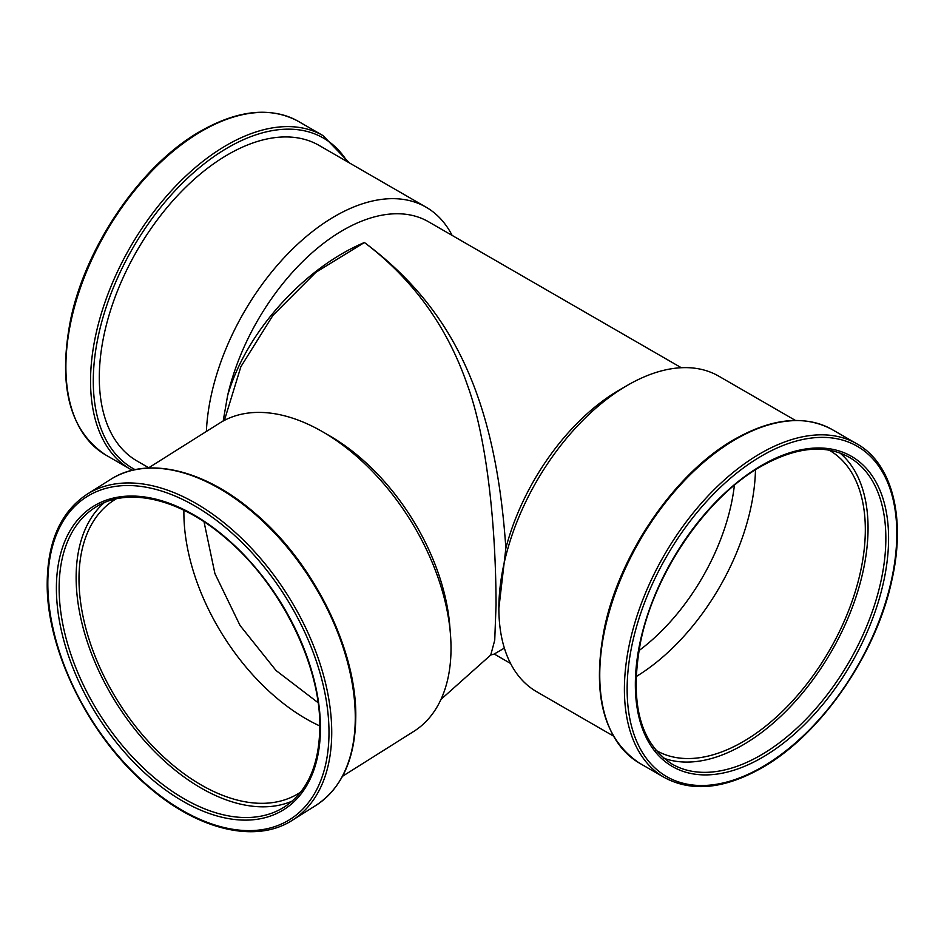 <?xml version="1.0" encoding="UTF-8"?>
<svg xmlns="http://www.w3.org/2000/svg" width="944" height="944" viewBox="0 0 944 944"><rect width="100%" height="100%" fill="white"/><g stroke="black" fill="none" stroke-linecap="round" stroke-linejoin="round"><path stroke-width="1.42" d="M318.069 702.666L276.037 670.511L240.036 625.459L214.913 573.574L204.022 521.784M148.302 468.035L219.61 423.113A182.168 109.657 57.8 0 1 322.86 431.915L330.188 436.163A170.746 102.79 57.8 0 1 449.792 625.978L450.465 634.427A182.168 109.657 57.8 0 1 451.02 648.292A182.168 109.657 57.8 0 1 413.826 731.364L342.519 776.287M441.001 699.362L490.75 655.006L494.739 640.197L496.048 604.951C495.954 530.835 487.8 440.116 467.162 384.361C447.031 326.364 412.788 279.082 364.419 242.514L315.91 272.273L272.958 315.343L240.873 366.72L224.401 420.363M319.804 725.936A173.259 104.3 57.8 0 1 183.891 512.863A173.259 104.3 57.8 0 1 183.915 510.267M300.723 792.063A173.259 104.3 57.8 0 1 299.083 793.125A173.259 104.3 57.8 0 1 159.182 752.698A173.259 104.3 57.8 0 1 78.989 578.955A173.259 104.3 57.8 0 1 114.366 499.954A173.259 104.3 57.8 0 1 116.029 498.939M292.18 801.114A177.13 106.637 57.8 0 1 152.432 749.359A177.13 106.637 57.8 0 1 76.134 577.445A177.13 106.637 57.8 0 1 104.182 502.727M734.397 485.251A159.123 91.875 -60 0 1 638.899 650.676M755.471 469.817A173.259 100.029 -60 0 1 636.067 676.647M829.009 450.087A173.259 100.029 -60 0 1 829.434 450.335A173.259 100.029 -60 0 1 855.996 589.174A173.259 100.029 -60 0 1 742.798 741.854A173.259 100.029 -60 0 1 656.174 750.433A173.259 100.029 -60 0 1 655.75 750.185M839.865 452.931A177.13 102.271 -60 0 1 855.948 597.092A177.13 102.271 -60 0 1 742.798 745.017A177.13 102.271 -60 0 1 663.632 758.162M322.86 431.915A182.168 109.657 57.8 0 1 450.465 634.427M223.173 421.024L227.598 395.678A170.746 98.577 -60 0 1 343.097 230.206A170.746 98.577 -60 0 1 428.47 221.746L681.308 367.723M206.382 431.443A182.168 105.173 -60 0 1 335.014 216.211A182.168 105.173 -60 0 1 426.098 207.196A182.168 105.173 -60 0 1 452.129 235.41M148.751 467.752L137.033 460.991A182.168 105.173 -60 0 1 109.103 315.013A182.168 105.173 -60 0 1 228.106 154.486A182.168 105.173 -60 0 1 319.19 145.47L426.098 207.196M227.598 395.678C246.065 331.521 304.829 267.471 364.419 242.514C452.023 307.897 495.388 396.055 505.866 548.181A170.746 98.577 -60 0 1 619.606 389.848L627.677 385.187A182.168 105.173 -60 0 1 718.762 376.16L795.45 420.434M510.562 663.455L494.231 654.027L504.367 648.103M613.281 735.954L536.605 691.681A182.168 105.173 -60 0 1 498.869 608.29A182.168 105.173 -60 0 1 627.677 385.187L619.606 389.848M505.866 548.181L498.869 608.29M202.099 130.945A192.623 111.203 120 0 0 76.263 300.676A192.623 111.203 120 0 0 105.799 455.032C69.526 430.901 57.785 385.836 70.576 319.839C85.928 245.121 141.942 163.961 201.131 130.85C238.608 109.764 271.034 106.613 298.41 121.398A192.623 111.203 120 0 0 202.099 130.945M328.996 732.45A190.688 114.79 -122.2 0 0 188.411 502.385A190.688 114.79 -122.2 0 0 47.825 583.699A190.688 114.79 -122.2 0 0 188.411 813.763A190.688 114.79 -122.2 0 0 328.996 732.45M292.404 820.218C256.19 843.818 198.641 830.248 148.963 787.249C89.881 737.913 46.256 650.404 47.2 582.873C47.66 541.183 60.935 511.66 87.037 494.278A192.623 115.959 57.8 0 1 242.573 539.236A192.623 115.959 57.8 0 1 331.733 732.379A192.623 115.959 57.8 0 1 292.404 820.218L315.945 805.385A192.623 115.959 -122.2 0 0 355.274 717.546A192.623 115.959 -122.2 0 0 266.114 524.404A192.623 115.959 -122.2 0 0 110.578 479.446C146.922 455.763 204.742 469.534 254.538 512.863C313.361 562.246 356.714 649.46 355.782 716.791C355.333 758.48 342.047 788.016 315.945 805.385M347.368 161.743A190.688 110.094 120 0 0 228.106 147.535A190.688 110.094 120 0 0 102.92 317.703A190.688 110.094 120 0 0 135.145 469.675M105.799 455.032L130.437 469.251A192.623 111.203 -60 0 1 100.914 314.907A192.623 111.203 -60 0 1 226.737 145.164A192.623 111.203 -60 0 1 323.049 135.629L298.41 121.398M95.297 507.388A177.13 106.637 -122.2 0 0 59.13 588.159A177.13 106.637 -122.2 0 0 141.128 765.785A177.13 106.637 -122.2 0 0 284.144 807.12C307.39 791.839 319.273 765.159 319.804 727.092C320.712 665.154 280.486 584.1 226.041 538.446C180.08 498.432 127.381 486.29 95.297 507.388M56.392 588.23A179.065 107.793 57.8 0 1 188.411 511.872A179.065 107.793 57.8 0 1 320.441 727.918A179.065 107.793 57.8 0 1 188.411 804.288A179.065 107.793 57.8 0 1 56.392 588.23M735.954 439.161A192.623 111.203 120 0 0 610.119 608.892A192.623 111.203 120 0 0 639.654 763.248C603.381 739.117 591.64 694.052 604.431 628.055C619.783 553.337 675.798 472.177 734.987 439.066C772.463 417.991 804.89 414.841 832.266 429.614A192.623 111.203 120 0 0 735.954 439.161M672.034 764.062A177.13 102.271 120 0 0 760.593 755.283A177.13 102.271 120 0 0 876.315 599.192A177.13 102.271 120 0 0 849.163 457.262C825.08 444.034 795.875 446.984 761.572 466.124C707.032 496.579 654.924 572.005 640.752 641.141C629.235 701.947 639.666 742.916 672.034 764.062M761.961 757.654A179.065 103.38 -60 0 1 635.347 684.553A179.065 103.38 -60 0 1 761.961 465.239A179.065 103.38 -60 0 1 888.587 538.34A179.065 103.38 -60 0 1 761.961 757.654M761.961 455.751A190.688 110.094 120 0 0 627.135 689.297A190.688 110.094 120 0 0 761.961 767.142A190.688 110.094 120 0 0 896.8 533.608A190.688 110.094 120 0 0 761.961 455.751M856.904 443.845C892.493 463.705 906.075 518.268 891.82 580.418C876.091 654.794 820.371 735.116 761.572 768.027C724.095 789.101 691.669 792.252 664.293 777.467A192.623 111.203 -60 0 1 634.769 623.123A192.623 111.203 -60 0 1 760.593 453.38A192.623 111.203 -60 0 1 856.904 443.845L832.266 429.614M130.437 469.251L132.325 470.301M87.037 494.278L110.578 479.446M664.293 777.467L639.654 763.248M494.29 654.05L490.75 655.006M349.422 162.923L323.049 135.629"/></g></svg>
